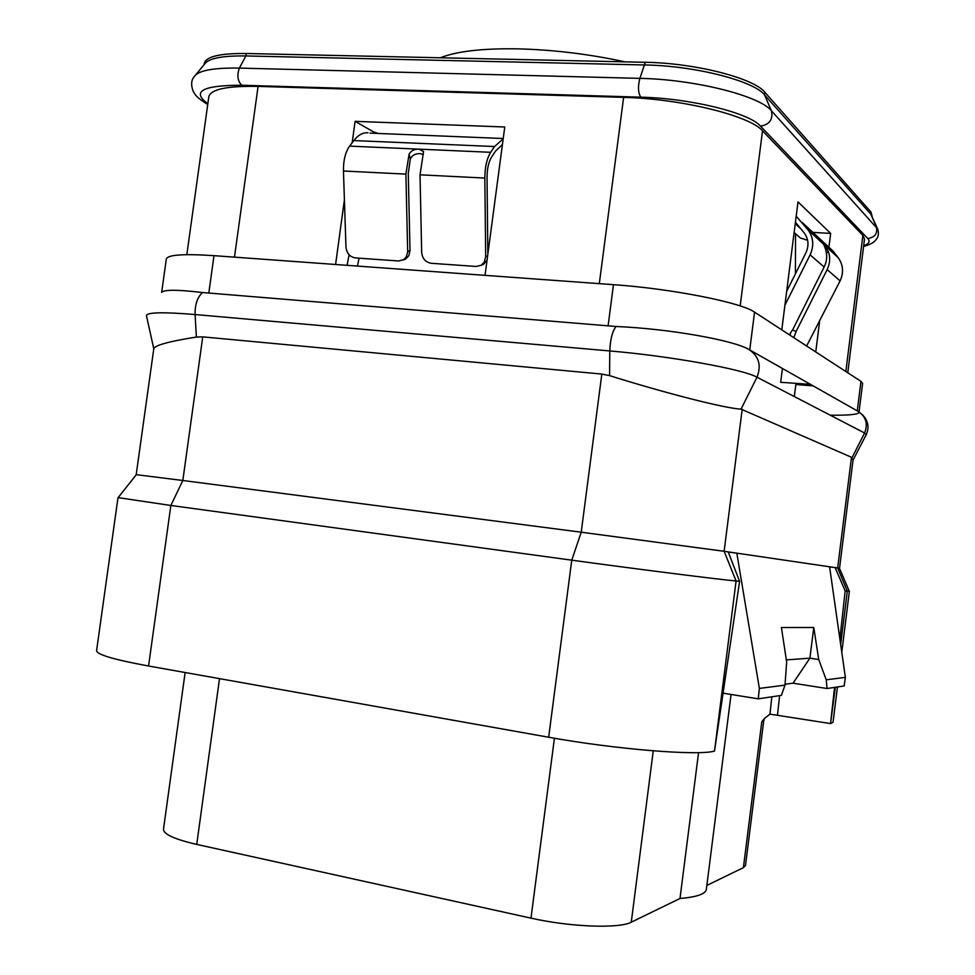 <?xml version="1.0" encoding="UTF-8"?>
<svg xmlns="http://www.w3.org/2000/svg" width="975" height="975" viewBox="0 0 975 975"><rect width="100%" height="100%" fill="white"/><g stroke="black" fill="none" stroke-linecap="round" stroke-linejoin="round"><path stroke-width="1.46" d="M794.32 396.569L795.832 384.516L813.174 385.893M830.273 415.204C848.494 415.399 858.073 414.509 858.975 412.51L862.607 383.443L860.962 381.347L754.553 312.146C741.463 302.518 671.641 288.661 613.47 284.676L214 255.657C183.617 253.658 167.724 254.767 166.323 258.96L161.655 292.402M810.444 384.345L780.682 382.31L782.438 368.477M485.038 275.352L504.758 126.994L355.083 121.339L373.571 131.917L378.3 133.453M828.921 247.236L830.663 233.415L798.001 201.898L781.792 329.867M830.663 233.415L812.894 232.379M423.345 154.477L420.091 153.648C415.46 153.477 412.206 155.232 410.329 158.901L408.257 173.513L410.024 250.551L408.891 255.633L405.563 259.143L398.69 260.983L355.327 257.912C349.83 256.925 346.71 253.329 345.967 247.138L343.456 171.003C343.31 160.424 345.369 152.124 349.598 146.116L353.864 140.571C358.337 134.891 363.053 132.308 368.026 132.807M403.223 259.972L406.197 257.071L407.684 252.123L405.893 174.123L409.098 154.148C411.084 150.698 414.375 149.029 418.957 149.151L423.552 151.576L420.03 174.817L421.663 252.306C422.358 258.607 425.539 262.263 431.23 263.287L476.202 266.467L481.321 265.2L484.197 262.251L485.684 256.669L484.831 178.059C484.904 167.127 486.854 158.535 490.681 152.295L494.544 146.53L503.185 138.864M502.43 144.507L495.544 151.088L491.705 156.853C488.646 161.85 487.086 168.712 487.037 177.426L487.841 254.292M487.073 260.02L483.503 264.347L480.967 265.407M405.563 259.143L403.065 260.057M807.605 240.325L800.317 237.949L794.125 232.452M784.912 305.224L810.103 254.853C814.174 245.858 813.503 237.559 808.117 229.978L796.185 216.206M806.618 346.015L840.097 280.885C843.887 272.537 843.253 264.81 838.195 257.717L832.906 250.928L823.448 242.153M795.429 222.154L804.277 233.049C808.592 239.119 809.116 245.749 805.874 252.939L786.667 291.342M793.796 337.667L796.088 331.524L827.141 269.636C830.005 263.664 830.444 257.68 828.433 251.66L826.495 253.207M789.372 334.791L792.882 329.392L824.143 267.04C827.032 261.02 827.47 254.987 825.459 248.93L823.704 244.347L828.433 251.66M789.908 335.144L790.408 333.499M731.055 694.456L706.363 889.31C705.632 893.99 696.845 897.037 680.002 898.487L631.276 922.179C619.296 928.822 570.168 927.03 530.985 918.145L196.743 844.411C174.61 839.28 163.52 834.247 163.483 829.298L185.128 672.518M743.401 867.652L761.78 721.829L763.717 720.818L745.497 865.447L743.401 867.652L706.851 885.422M834.551 687.399L830.566 723.572L769.957 714.151L764.546 718.392L761.78 721.829M680.002 898.487L698.563 752.615M742.182 409.39L724.12 551.289L581.222 532.204L601.819 374.071L609.57 375.631C664.658 392.925 725.485 408.549 741.049 409.122L851.48 457.275L853.052 459.968L839.536 568.279L837.659 567.974L847.324 591.143L849.383 591.24L841.778 652.263M601.819 374.071L202.739 336.875L182.825 480.492L581.222 532.204L571.752 560.174C638.625 569.327 720.452 579.662 736.088 580.978L724.12 551.289L837.659 567.974L851.48 457.275M148.566 666.01L170.857 505.464L571.752 560.174L548.669 737.234L148.566 666.01C114.221 659.697 96.903 654.603 96.574 650.703L117.999 497.616L170.857 505.464L182.825 480.492L136.195 474.654L153.782 348.782L146.53 316.071M202.739 336.875L196.389 337.058C168.858 341.421 154.647 345.333 153.782 348.782M741.049 409.122L757.002 377.215C761.633 365.308 758.855 356.021 748.666 349.342C734.175 340.641 671.617 328.867 615.968 326.479L202.568 292.537C177.56 289.587 163.946 289.538 161.752 292.378M866.08 434.984L866.251 434.631C869.493 427.111 868.164 420.444 862.266 414.631L857.829 411.194L749.738 349.952L754.553 312.146M186.822 254.67L208.821 96.732C210.697 89.286 227.114 85.837 258.082 86.397L623.634 97.378C681.147 98.694 749.836 115.672 762.523 130.808L862.887 235.414L864.508 239.058L847.775 372.767M815.746 351.938L819.548 321.774M335.595 264.493L344.407 199.765M352.158 142.789L355.083 121.339M195.719 74.831L204.518 64.155C208.272 58.378 222.056 55.648 245.871 55.953L644.938 64.972C694.651 65.715 753.492 80.779 764.497 94.843L870.773 214.134L877.073 227.626M204.116 64.642L204.287 63.448C205.981 56.574 219.96 53.259 246.2 53.503L645.279 62.29C695.004 63.009 753.833 78.11 764.827 92.247L871.028 212.111L872.186 216.657M624.878 61.839C588.729 54.015 552.776 49.676 517.006 48.835C481.942 48.36 456.398 51.346 440.371 57.781M728.215 551.899L739.598 581.307L736.088 580.978L714.504 751.091C698.027 755.966 615.408 749.336 548.669 737.234M714.504 751.091L739.598 581.307M759.367 688.423L758.233 698.843L781.389 695.37L784.997 685.132L759.367 688.423L736.82 553.154L728.276 552.045M723.34 693.213L758.233 698.843M829.591 566.78L845.362 677.369L844.167 685.961L827.056 688.521L793.041 683.195L809.896 658.174L813.772 627.486L818.732 659.563L809.896 658.174L786.338 659.892M827.056 688.521L826.239 679.831L845.362 677.369M826.239 679.831L818.732 659.563M784.997 685.132L786.667 662.062L781.426 627.534L813.772 627.486M839.889 638.966L845.167 590.947L835.136 567.596L829.603 566.877M835.343 687.277L830.566 723.572M830.834 723.511L833.064 722.195L837.452 686.961M785.058 684.206L793.041 683.195M845.167 590.947L847.324 591.143L840.669 644.524M787.239 290.209L787.252 286.76M359.056 258.18L357.484 266.077M494.544 146.53L353.864 140.571M490.681 152.295L349.598 146.116M484.831 178.059L420.03 174.817M409.098 154.148L410.329 158.901M485.684 256.669L487.622 255.938M410.024 250.551L407.696 251.343M405.893 174.123L343.456 171.003M832.906 250.928L802.474 222.727M838.195 257.717L808.117 229.978M840.097 280.885L827.141 269.636M796.088 331.524L792.626 329.891M824.143 267.04L810.103 254.853M771.847 696.796L769.957 714.151M631.276 922.179L653.25 750.835M530.985 918.145L554.422 738.233M196.743 844.411L219.509 678.637M853.04 460.115L866.251 434.631L864.581 432.997L757.002 377.215C743.462 369.318 670.507 356.082 609.802 350.951L195.098 314.547C163.812 311.963 147.578 312.268 146.396 315.461M852.028 457.702L864.581 432.997C868.213 423.772 865.971 416.496 857.829 411.194M609.57 375.631L609.802 350.951C610.179 339.885 612.227 331.732 615.968 326.479M196.389 337.058L195.098 314.547C194.915 304.493 197.401 297.156 202.568 292.537M214 255.657L208.796 293.195M608.083 325.991L613.47 284.676M860.962 381.347L857.269 410.877M845.849 371.524L862.887 235.414M762.523 130.808L740.183 305.943M599.308 283.652L623.634 97.378M234.475 257.144L258.082 86.397M207.846 103.728C191.137 91.455 202.459 85.288 241.812 85.239L640.746 97.171C690.446 98.304 749.385 112.893 760.5 126.128L867.738 238.461C870.407 241.41 869.054 243.835 863.667 245.761M207.736 104.496C195.585 96.891 195.293 94.746 193.147 91.26C190.856 85.032 191.21 80.169 194.196 76.696C198.144 70.541 213.196 67.677 239.375 68.092L639.892 78.366C694.675 79.365 759.598 95.782 771.42 110.76C773.187 119.511 769.543 124.629 760.5 126.128M645.279 62.29L639.892 78.366C637.784 86.446 638.064 92.71 640.746 97.171M246.2 53.503L245.871 55.953L239.375 68.092C236.803 75.428 237.62 81.144 241.812 85.239M764.827 92.247L764.497 94.843L771.42 110.76L877.671 228.991C878.987 233.415 878.512 236.864 876.245 239.363C874.392 242.312 870.163 244.676 863.582 246.456M871.028 212.111L870.773 214.134L876.342 226.7C877.78 233.549 874.904 237.473 867.738 238.461M373.571 131.917L373.303 133.246M349.135 254.816L347.039 265.322M795.405 273.865L795.551 233.707M779.61 695.638L777.514 714.858M503.234 138.511L370.037 133.124M481.321 265.2L483.503 264.347M801.389 229.32L795.234 223.726M136.305 474.679L118.182 497.579M763.717 720.818L764.546 718.392M839.463 568.279L849.274 591.191"/></g></svg>

